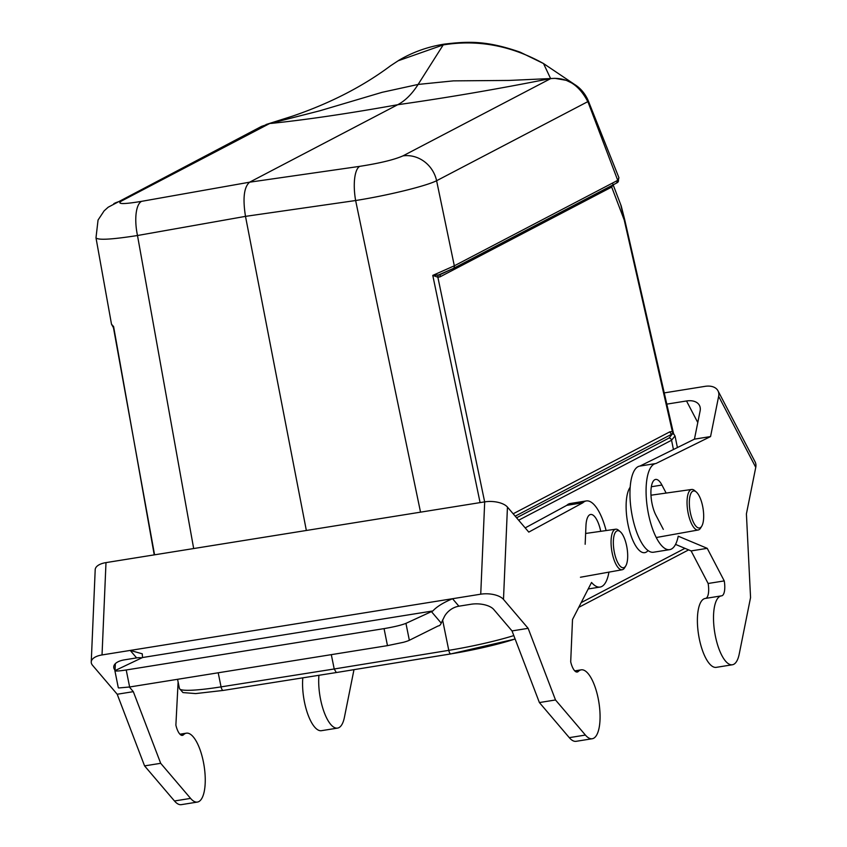 <?xml version="1.0" encoding="UTF-8"?>
<svg xmlns="http://www.w3.org/2000/svg" width="847" height="847" viewBox="0 0 847 847"><rect width="100%" height="100%" fill="white"/><g stroke="black" fill="none" stroke-linecap="round" stroke-linejoin="round"><path stroke-width="1.27" d="M480.09 502.599L432.775 275.391L438.63 274.936A2.615 2.414 -74.7 0 0 437.867 277.213L432.775 275.391L454.32 265.81L617.728 180.337L588.421 103.09A8.766 4.171 -21.8 0 0 588.485 101.259A8.766 4.171 -21.8 0 0 588.347 100.973M574.128 84.139L543.53 63.557C511.112 45.537 477.666 39.322 443.203 44.923L398.164 60.783L390.679 65.695C363.141 86.288 330.648 103.027 293.189 115.912L269.155 123.778L121.46 201.035C116.494 204.275 123.196 204.381 141.587 201.342L249.6 182.19L397.709 104.721A261.628 92.334 80.9 0 0 418.122 84.435L453.452 80.867L509.058 80.433L554.997 78.348L566.23 80.327L574.128 84.139L580.354 89.104L587.49 99.035A8.766 4.934 -25 0 1 587.67 99.374C584.536 92.948 580.227 88.003 574.721 84.531M267.959 124.022L319.785 110.798L382.135 92.312L418.122 84.435L443.203 44.923A8.724 3.081 -99.2 0 1 444.23 44.129L444.23 44.129C427.809 46.754 412.722 52.133 398.969 60.243L390.679 65.695M269.155 123.778L261.702 126.33M121.46 201.035A30.524 28.364 -117.6 0 0 113.858 203.64L113.858 203.64A30.524 28.364 -117.6 0 0 113.826 203.651M587.786 101.629C578.935 84.594 566.548 76.929 550.635 78.633L543.53 63.557M588.421 103.09L587.797 101.651L436.607 180.729A30.524 28.364 -117.6 0 0 402.939 155.88L550.635 78.633M441.171 274.132L453.124 268.552A2.615 2.435 -117.6 0 1 452.849 268.679L438.63 274.936M675.017 435.94L671.555 440.228L518.65 520.217M616.902 182.846A2.615 2.509 -119.9 0 0 618.426 179.86A27.655 2.499 -19.9 0 1 617.728 180.337A2.615 2.435 62.4 0 1 616.531 183.079L453.124 268.552A2.615 2.435 -117.6 0 0 454.32 265.81L436.607 180.729C425.85 186.139 387.534 195.509 355.634 200.527L245.492 216.366L137.489 235.519C111.698 239.532 97.871 240.294 95.986 237.816L111.508 324.232L113.604 326.582L154.239 554.87M223.428 690.358A4.362 1.609 -99 0 1 223.248 690.421L195.678 693.587L182.963 692.571L179.437 688.537A65.41 7.178 -11.5 0 0 221.067 686.875L334.216 668.982L331.304 654.646M648.061 550.55A34.431 12.154 -99.1 0 1 629.607 531.154A34.431 12.154 -99.1 0 1 630.179 487.216M306.349 530.476L245.492 216.366C242.634 198.378 244 186.986 249.6 182.19L359.731 166.351A30.524 10.228 81.8 0 0 355.634 200.527L420.536 512.16M141.587 201.342A30.524 11.307 79.9 0 0 137.489 235.519L193.677 548.549M516.585 517.792L669.045 438.037L672.38 433.96A2.615 2.435 62.4 0 1 669.882 431.801L672.37 431.61L673.429 434.035M588.347 100.984L618.892 177.637L618.426 179.86M613.006 184.551L611.756 187.028L440.027 276.853L437.867 277.213L484.653 501.869M673.492 434.193L673.323 433.368A2.615 2.361 117.1 0 1 672.37 431.61L620.84 205.112M612.868 184.106L621.158 205.8M587.797 101.64A8.766 4.934 -25 0 0 587.67 99.374L618.892 177.637M113.36 327.122L154.567 554.817M440.027 276.853A2.615 2.435 -117.6 0 1 441.213 274.11L441.509 273.983M618.924 177.711L616.531 183.079A2.615 2.435 62.4 0 1 616.256 183.206M673.323 433.357L515.198 516.172M611.788 185.557A2.615 2.435 -117.6 0 0 611.682 187.06L624.112 219.701A8.724 1.122 -12.8 0 0 624.578 219.182L621.211 205.937M442.6 619.972L448.783 650.348L334.216 668.982L336.333 672.539L223.248 690.421A4.362 1.609 -99 0 1 221.067 686.875L218.198 672.783M513.811 635.589A65.41 7.178 -11.5 0 1 448.783 650.348A4.362 1.472 80.8 0 0 450.837 653.916L336.344 672.539L450.668 653.916M692.782 491.207A18.75 6.617 -99.1 0 1 696.266 491.98A18.75 6.617 -99.1 0 1 703.042 508.433A18.75 6.617 -99.1 0 1 701.75 526.167A18.75 6.617 -99.1 0 1 690.93 515.177A18.75 6.617 -99.1 0 1 692.782 491.207M701.75 526.167L700.638 528.009A20.529 7.242 -99.1 0 1 698.193 530A20.529 7.242 -99.1 0 1 687.955 512.139A20.529 7.242 -99.1 0 1 690.824 489.746A20.529 7.242 -99.1 0 1 691.681 489.46A20.529 7.242 -99.1 0 1 694.635 490.582L696.266 491.98M616.796 530.963A18.75 6.617 -99.1 0 1 620.279 531.725A18.75 6.617 -99.1 0 1 627.055 548.178A18.75 6.617 -99.1 0 1 625.764 565.912A18.75 6.617 -99.1 0 1 614.943 554.923A18.75 6.617 -99.1 0 1 616.796 530.963M625.764 565.912L624.652 567.755A20.529 7.242 -99.1 0 1 622.206 569.745A20.529 7.242 -99.1 0 1 611.968 551.884A20.529 7.242 -99.1 0 1 614.837 529.491A20.529 7.242 -99.1 0 1 615.695 529.206A20.529 7.242 -99.1 0 1 618.649 530.328L620.279 531.725M114.885 670.697L118.284 687.648A17.448 1.789 -11.3 0 0 118.802 687.955L129.633 686.991L126.224 669.977C119.183 671.068 115.404 671.3 114.874 670.676L142.518 657.526L142.264 653.81L130.226 650.422L102.032 654.943L105.991 562.609A17.448 8.184 -177.5 0 0 95.203 569.66L91.243 661.994A17.448 8.184 2.5 0 1 102.032 654.943M126.224 669.977L384.062 628.622L387.471 645.636L129.633 686.991M105.991 562.609L484.696 501.869L480.736 594.192L452.531 598.713C443.182 602.693 436.639 606.77 432.87 610.952L405.946 623.36C401.478 625.139 394.173 626.896 384.062 628.622M432.87 610.952L142.518 657.526M387.471 645.636L403.426 642.301A17.448 1.789 -11.3 0 0 409.345 640.279L438.195 625.933A17.448 6.162 80.9 0 0 438.577 625.901A17.448 6.162 80.9 0 0 441.234 623.127L444.622 616.129A17.448 14.113 139.6 0 1 458.905 606.198L452.531 598.713L130.226 650.422L136.611 657.897A17.448 14.113 139.6 0 1 141.809 657.897M608.929 572.127A43.61 15.394 -99.1 0 1 600.11 587.056A43.61 15.394 -99.1 0 1 591.545 582.461L572.508 619.506L570.698 661.825A13.933 4.913 80.9 0 0 577.209 672.031A13.933 4.913 80.9 0 0 578.353 671.406A34.886 12.313 -99.1 0 1 581.201 669.839A34.886 12.313 -99.1 0 1 598.882 702.332A34.886 12.313 -99.1 0 1 592.254 738.732L576.14 741.316A34.886 12.313 -99.1 0 1 569.29 737.652L539.391 702.555L512.022 630.92L493.748 609.469A17.448 8.184 -177.5 0 0 470.996 604.26L458.905 606.198M136.611 657.897L124.52 659.834A17.448 8.184 -177.5 0 0 113.742 666.885A17.448 8.184 -177.5 0 0 115.054 670.221L115.33 663.677M178.114 682.015L175.88 725.148A13.933 4.913 -99.1 0 0 182.391 735.365A13.933 4.913 -99.1 0 0 183.534 734.741A34.886 12.313 80.9 0 1 186.382 733.174A34.886 12.313 80.9 0 1 204.063 765.667A34.886 12.313 80.9 0 1 197.436 802.067A34.886 12.313 80.9 0 1 190.586 798.393L160.686 763.306L133.318 691.66L129.379 687.033M133.318 691.66L117.204 694.244L92.556 665.318A17.448 8.184 2.5 0 1 91.243 661.994M480.736 594.192A17.448 8.184 2.5 0 1 503.489 599.411L507.448 507.078A17.448 8.184 -177.5 0 0 484.696 501.869M507.448 507.078L528.782 532.107L582.863 502.769A43.61 15.394 -99.1 0 1 586.293 500.937A43.61 15.394 -99.1 0 1 606.113 530.561M512.022 630.92L528.136 628.326L503.489 599.411M117.204 694.244L144.572 765.889L174.471 800.976A34.886 12.313 80.9 0 0 181.322 804.65L197.436 802.067M160.686 763.306L144.572 765.889M525.193 527.893L566.749 505.352A43.61 15.394 -99.1 0 1 570.179 503.52L586.293 500.937M585.161 544.261L585.955 525.796A20.931 7.39 -99.1 0 1 590.613 514.478A20.931 7.39 -99.1 0 1 600.735 531.323M592.254 738.732A34.886 12.313 -99.1 0 1 585.404 735.058L555.505 699.971L528.136 628.326M539.391 702.555L555.505 699.971M566.749 505.352L582.863 502.769M666.705 404.146L686.515 400.97L697.78 422.537M639.887 466.083L694.445 439.148L700.12 410.922A17.448 11.212 -27.6 0 0 699.463 405.438A17.448 11.212 -27.6 0 0 686.515 400.97M664.143 392.913L705.053 386.348A17.448 11.212 152.4 0 1 717.991 390.816A17.448 11.212 152.4 0 1 718.648 396.301L755.757 467.364L746.408 513.896L750.558 597.558L739.23 654.011A34.886 12.313 -99.1 0 1 732.38 664.768L716.266 667.351A34.886 12.313 -99.1 0 1 698.584 634.858A34.886 12.313 -99.1 0 1 705.212 598.458A34.886 12.313 -99.1 0 1 705.456 598.427M705.72 598.374A13.933 4.913 80.9 0 0 708.134 583.488L691.12 550.921L675.535 544.399M732.38 664.768A34.886 12.313 -99.1 0 1 714.699 632.275A34.886 12.313 -99.1 0 1 721.326 595.875A34.886 12.313 -99.1 0 1 721.57 595.843A13.933 4.913 80.9 0 0 721.665 595.833A13.933 4.913 80.9 0 0 724.249 580.904L707.234 548.337L678.225 536.193A43.61 15.394 -99.1 0 1 669.67 549.639L653.556 552.223A43.61 15.394 -99.1 0 1 631.449 511.609A43.61 15.394 -99.1 0 1 639.739 466.104A43.61 15.394 -99.1 0 1 639.877 466.083L655.705 463.553M755.757 467.364A17.448 11.212 -27.6 0 0 755.101 461.869L717.991 390.816M694.445 439.148L710.559 436.565L718.648 396.301M669.67 549.639A43.61 15.394 -99.1 0 1 647.563 509.015A43.61 15.394 -99.1 0 1 655.853 463.521A43.61 15.394 -99.1 0 1 655.991 463.5L710.559 436.565M663.317 529.364L655.896 515.156A20.931 7.39 -99.1 0 1 650.909 493.007A20.931 7.39 -99.1 0 1 655.61 479.434A20.931 7.39 -99.1 0 1 661.941 485.045L666.134 493.07M708.134 583.488L724.249 580.904M691.12 550.921L707.234 548.337M318.927 675.292A34.886 12.313 80.9 0 0 323.776 711.184A34.886 12.313 80.9 0 0 337.561 728.102A34.886 12.313 80.9 0 0 344.411 717.335L353.982 669.67M302.813 677.833A34.886 12.313 80.9 0 0 307.652 713.756A34.886 12.313 80.9 0 0 321.447 730.686L337.561 728.102M513.166 513.78L669.882 431.801M548.538 78.93C496.903 89.2 446.623 97.797 397.709 104.721C349.123 113.445 306.953 119.671 271.22 123.408M359.731 166.351C379.827 163.217 394.236 159.723 402.939 155.88M673.439 449.513L671.555 440.228A2.615 2.435 -117.6 0 0 669.045 438.037M515.103 638.987A61.058 6.702 168.5 0 1 451.006 653.852A4.362 1.472 80.8 0 1 450.837 653.916L515.124 639.04M581.19 602.619L684.958 548.337M611.852 185.525A2.615 2.435 -117.7 0 0 611.756 187.028M409.345 640.279L405.946 623.36M431.409 611.587L441.234 623.127M190.586 798.393L174.471 800.976M183.534 734.741L181.12 735.122M575.939 671.798L578.353 671.406M569.29 737.652L585.404 735.058M651.343 486.75L661.941 485.045M95.986 237.816L98.051 220.051L104.128 210.85L108.194 207.208L261.691 126.309M677.399 447.565L675.08 436.184M179.437 688.537L177.563 679.305M290.616 116.748L265.99 124.541M113.466 327.704L111.518 324.242M543.53 63.546L520.174 52.175C486.157 40.338 468.147 41.323 444.23 44.129M675.07 436.173L673.492 433.452M673.503 433.452L624.578 219.182M578.755 607.352L688.632 549.883M691.681 489.46L650.983 495.209M698.193 530L656.436 537.496M615.695 529.206L585.626 533.462M622.206 569.745L580.449 577.241M186.382 733.174L179.935 734.201M574.753 670.877L581.201 669.839M588.21 588.961L600.11 587.056M705.212 598.458L721.326 595.875M639.739 466.104L655.853 463.521"/></g></svg>
